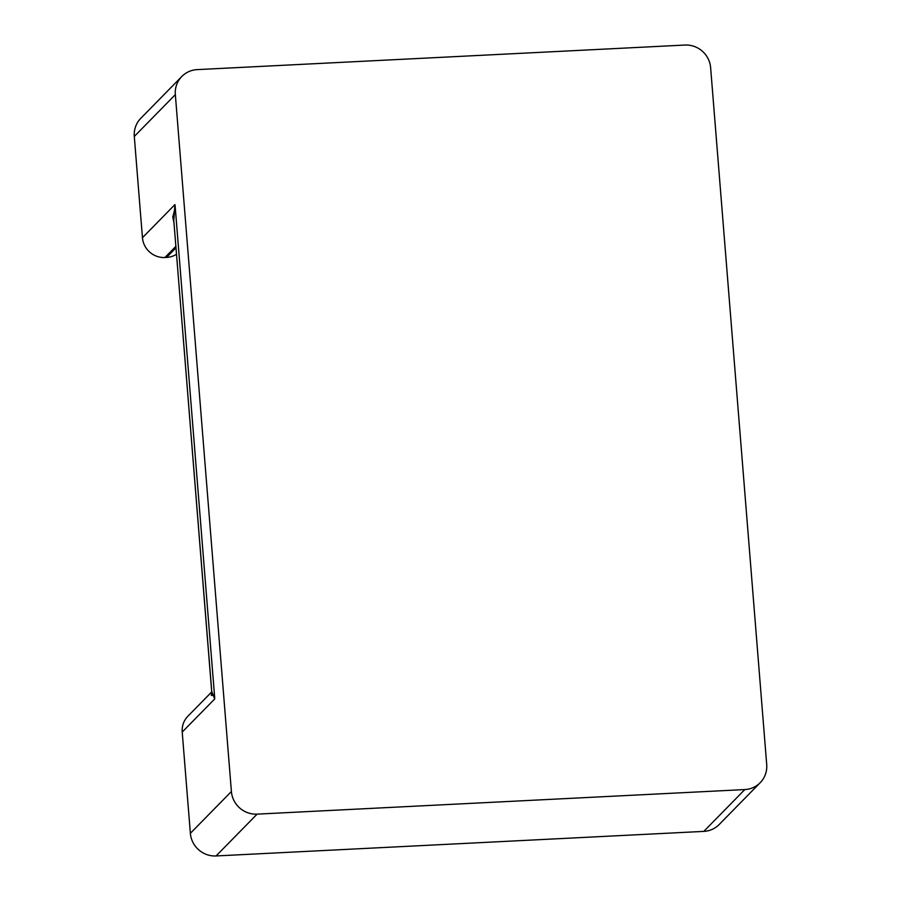 <?xml version="1.0" encoding="UTF-8"?>
<svg xmlns="http://www.w3.org/2000/svg" width="901" height="901" viewBox="0 0 901 901"><rect width="100%" height="100%" fill="white"/><g stroke="black" fill="none" stroke-linecap="round" stroke-linejoin="round"><path stroke-width="1.35" d="M172.778 216.814A9.078 8.424 -170 0 1 173.814 220.024L174.952 204.583C175.154 207.331 174.434 211.408 172.778 216.814L173.994 223.065M173.814 220.813L211.78 691.878A9.078 9.033 -67.1 0 1 211.284 695.414C213.346 695.065 214.494 696.236 214.72 698.939L211.667 691.236M181.833 76.472A24.214 23.494 -135.5 0 1 197.206 69.614L684.929 45.05A24.214 23.494 -135.5 0 1 710.63 67.676L766.706 764.544A24.214 23.494 -135.5 0 1 760.196 782.699A24.214 23.494 -135.5 0 1 744.823 789.569L257.112 814.132A24.214 23.494 -135.5 0 1 231.399 791.506L175.335 94.639A24.214 23.494 -135.5 0 1 181.833 76.472L140.804 118.301A24.214 23.494 44.5 0 0 134.294 136.456L142.448 237.706A21.196 20.565 44.5 0 0 164.939 257.506L166.539 257.427A21.196 20.565 44.5 0 0 176.506 254.251M211.667 692.666L211.284 695.414M214.675 697.453L175.132 205.935M211.701 691.934L187.915 716.182A21.196 20.565 44.5 0 0 182.216 732.074L190.37 833.324A24.214 23.494 44.5 0 0 216.071 855.95L703.794 831.386A24.214 23.494 44.5 0 0 719.167 824.528L760.196 782.699M175.988 247.798L166.539 257.427M164.939 257.506L175.875 246.367M174.952 204.583L142.448 237.706M744.823 789.569L703.794 831.386M216.071 855.95L257.112 814.132M231.399 791.506L190.37 833.324M134.294 136.456L175.335 94.639M182.216 732.074L214.72 698.939M211.679 691.416L211.791 692.554M173.825 220.858L211.69 691.45"/></g></svg>
